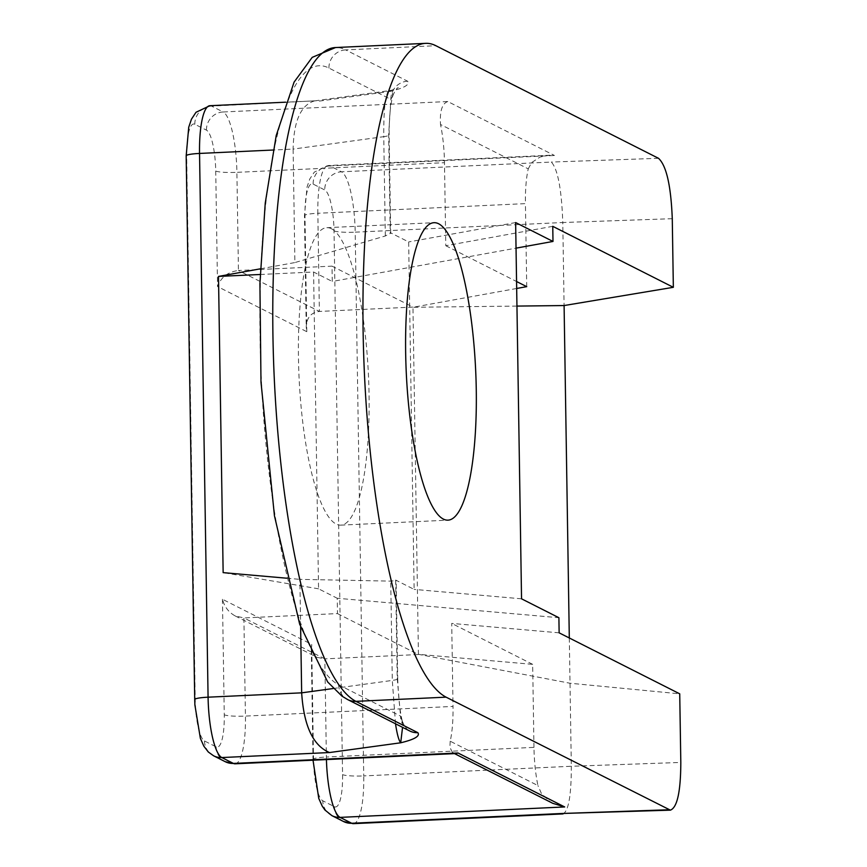 <?xml version="1.0" encoding="UTF-8"?>
<svg xmlns="http://www.w3.org/2000/svg" width="867" height="867" viewBox="0 0 867 867"><rect width="100%" height="100%" fill="white"/><g stroke="black" fill="none" stroke-linecap="round" stroke-linejoin="round"><path stroke-width="0.65" stroke-dasharray="4.33 3.25" d="M337.48 613.587L418.425 654.52L324.832 658.866L326.382 757.021L533.964 747.376A54.296 12.658 87.3 0 0 537.941 785.578L450.19 741.198A54.296 12.658 87.3 0 0 453.018 706.432L245.437 716.088L243.898 617.933L324.832 658.866L317.17 657.381L313.832 654.834L311.416 649.665L311.697 644.387L222.451 599.249C224.412 606.781 228.66 612.34 235.206 615.938L243.898 617.933L337.48 613.587L337.241 598.263L558.901 617.716M559.139 632.834L451.718 623.406L453.018 706.432M569.305 637.982L571.32 766.265L363.739 775.911L355.199 232.172L562.781 222.516L564.092 305.552M533.964 747.376L532.663 664.35L418.436 654.325L570.02 683.239L679.728 693.828M300.632 627.014L299.884 579.362L390.735 581.128L396.165 580.511L395.666 580.056L414.123 589.387L408.66 241.947L390.215 232.616L390.714 233.19L385.316 235.976L294.899 262.571L293.122 149.091L273.138 150.024M395.666 580.056L397.216 678.211L400.554 716.099L402.147 720.878M392.556 96.107L390.865 99.38L388.665 134.461L390.215 232.616M331.454 228.747A148.886 34.713 87.3 0 0 326.859 227.685A148.886 34.713 87.3 0 0 299.093 378.023A148.886 34.713 87.3 0 0 340.688 525.142A148.886 34.713 87.3 0 0 368.822 384.547A148.886 34.713 87.3 0 0 331.454 228.747M532.663 664.35L451.718 623.406M552.756 226.33L445.79 245.719L444.478 162.693A54.296 12.658 87.3 0 0 440.501 124.49L528.252 168.859A54.296 12.658 87.3 0 0 525.424 203.626L317.842 213.271L319.381 311.426L412.963 307.081L332.018 266.136L332.256 281.461L516.038 248.146M526.724 286.652L525.424 203.626M445.79 245.719L516.559 281.515M389.24 90.667L390.464 91.338C404.293 88.011 410.015 84.641 407.609 81.216L345.673 49.896L435.852 45.702M286.663 578.202L299.884 579.362M260.425 268.813L294.899 262.571M516.667 288.473L412.985 307.276L516.949 306.084M222.451 599.249L224.271 714.776A36.782 8.572 -92.7 0 1 216.121 746.845L204.504 740.971A36.782 8.572 -92.7 0 1 195.216 700.081L186.676 156.331A36.782 8.572 -92.7 0 1 194.815 124.263L206.444 130.137A36.782 8.572 -92.7 0 1 215.731 171.027A17.513 2.222 179.1 0 0 236.897 172.338L238.436 270.493C227.891 271.891 220.922 277.245 217.541 286.554L306.788 331.693L306.224 327.087C306.647 317.68 311.036 312.456 319.381 311.426L238.436 270.493L332.018 266.136M260.208 274.492L313.583 272.01L332.256 281.461M313.583 272.01L318.557 588.812L337.241 598.263M418.425 654.422L412.963 307.156M521.544 598.815L414.123 589.387M318.557 588.812L223.144 572.632M515.637 222.559L408.66 241.947M528.252 168.859L531.569 162.628L540.163 156.981L549.201 155.269L554.457 155.486L447.784 101.537L223.177 111.973L211.559 106.099L315.751 100.789M314.58 100.897C300.882 104.907 293.729 120.968 293.122 149.091L383.756 136.672C383.604 108.657 385.403 93.322 389.153 90.677L313.919 100.984M395.504 723.772L392.296 680.422L390.735 581.128M447.784 101.537C442.116 103.466 439.688 111.117 440.501 124.49M450.19 741.198L449.886 747.3L452.444 752.415L453.896 753.271M552.788 803.319L550.296 801.91L541.474 793.619L537.941 785.578M672.272 218.69L562.781 222.516C561.632 189.472 557.828 169.314 551.369 162.053L341.479 171.807L329.861 165.922L554.457 155.486M562.846 813.918L562.954 813.907C568.546 811.274 571.32 795.397 571.32 766.265L680.812 762.44M402.169 721.03L402.559 727.337M407.609 81.216A17.513 16.885 116.8 0 0 390.865 99.38L328.929 68.059A310.917 72.492 -92.7 0 0 260.089 339.149A310.917 72.492 -92.7 0 0 338.618 684.767L400.554 716.099A17.513 16.885 -63.2 0 0 409.668 730.935M319.273 101.092L390.464 91.338L391.18 90.266L392.502 92.997L392.567 96.064M658.508 158.303L551.369 162.053M328.929 68.059A17.513 16.885 116.8 0 1 345.673 49.896A328.43 76.578 87.3 0 0 335.54 47.544M215.731 171.027L217.541 286.554M306.788 331.693L304.978 216.165A36.782 8.572 -92.7 0 1 313.117 184.086L324.735 189.971A36.782 8.572 -92.7 0 1 334.033 230.86L342.573 774.61A36.782 8.572 -92.7 0 1 334.424 806.678L322.806 800.805A36.782 8.572 -92.7 0 1 313.518 759.915L311.697 644.387M206.444 130.137A17.513 16.885 116.8 0 1 223.177 111.973A54.296 12.658 87.3 0 1 236.897 172.338L444.478 162.693M385.316 235.976L383.756 136.672A17.513 2.222 179.1 0 0 389.164 134.992A17.513 2.222 179.1 0 0 388.665 134.461M333.253 688.517L392.296 680.422A17.513 2.222 -0.9 0 0 397.715 678.731M194.815 124.263A17.513 16.885 116.8 0 1 211.559 106.099A54.296 12.658 87.3 0 0 209.879 105.709M235.087 763.816A54.296 12.658 87.3 0 0 245.437 716.088A17.513 2.222 179.1 0 1 224.271 714.776M313.518 759.915A17.513 2.222 179.1 0 1 313.02 759.394A17.513 2.222 179.1 0 1 326.382 757.021A54.296 12.658 87.3 0 0 326.436 759.579M313.117 184.086A17.513 16.885 -63.2 0 1 329.861 165.922A54.296 12.658 87.3 0 0 328.181 165.543A54.296 12.658 87.3 0 0 317.842 213.271A17.513 2.222 179.1 0 0 304.469 215.645A17.513 2.222 179.1 0 0 304.978 216.165M334.033 230.86A17.513 2.222 -0.9 0 0 355.199 232.172A54.296 12.658 87.3 0 0 341.479 171.807A17.513 16.885 -63.2 0 0 324.735 189.971M353.389 823.65A54.296 12.658 87.3 0 0 363.739 775.911A17.513 2.222 -0.9 0 1 342.573 774.61M216.121 746.845A17.513 16.885 -63.2 0 0 225.236 761.692M204.504 740.971A17.513 16.885 -63.2 0 0 213.618 755.807M331.92 815.641A17.513 16.885 116.8 0 1 322.806 800.805M343.538 821.515A17.513 16.885 116.8 0 1 334.424 806.678M397.216 678.211A17.513 2.222 -0.9 0 1 397.715 678.72L396.165 580.316M338.618 684.767A17.513 16.885 -63.2 0 0 347.721 699.604M340.688 525.142L447.881 520.157M326.859 227.685L434.053 222.7M316.422 100.756L285.677 102.187M550.09 155.226L328.181 165.543L314.32 172.11L309.768 179.014L307.026 187.077L304.469 215.645L306.224 327.087M313.03 760.196L311.264 647.952M235.206 615.938L317.17 657.381M397.715 678.72C398.462 697.87 399.98 711.97 402.266 721.008M402.18 720.878C404.521 726.698 407.1 730.09 409.907 731.054M390.714 233.386L389.164 134.981C389.11 118.031 390.302 105.091 392.729 96.139M391.18 90.298L389.207 90.699M392.664 96.096C394.951 90.753 396.848 87.946 398.343 87.654L391.19 90.374"/><path stroke-width="1.3" d="M446.082 697.155A328.43 76.578 87.3 0 1 363.641 353.487A328.43 76.578 87.3 0 1 425.719 43.35A328.43 76.578 87.3 0 1 435.852 45.702L658.508 158.303C666.387 165.521 670.971 185.657 672.272 218.69L673.345 287.313L552.756 226.33L552.994 241.449L515.637 222.559L521.544 598.815L558.901 617.716L559.139 632.834L679.728 693.828L680.812 762.44C680.703 791.625 677.235 807.535 670.386 810.157L446.082 697.155L355.903 701.349L417.851 732.68C420.246 736.094 414.534 739.475 400.695 742.791C398.798 740.494 397.075 734.143 395.504 723.772M516.949 306.084L564.092 305.552L569.305 637.982M516.559 281.515L526.724 286.652L516.667 288.473M438.648 223.762A148.886 34.713 87.3 0 0 434.053 222.7A148.886 34.713 87.3 0 0 406.287 373.038A148.886 34.713 87.3 0 0 447.881 520.157A148.886 34.713 87.3 0 0 476.026 379.562A148.886 34.713 87.3 0 0 438.648 223.762M273.138 150.024L199.54 153.437L208.08 697.187L301.662 692.841L300.632 627.014M260.425 268.813L218.495 276.421L223.144 572.632L286.663 578.202M552.994 241.449L516.038 248.146M218.495 276.421L260.208 274.492M564.092 305.552L673.345 287.313M333.253 688.517L301.662 692.841C303.808 725.842 313.095 745.739 329.514 752.545L221.789 757.552L233.418 763.426L458.014 752.989L564.699 806.949L552.788 803.319M564.699 806.949L340.092 817.386L351.72 823.26L561.61 813.506L670.169 810.168M402.559 727.337L400.695 742.791L329.514 752.545M409.701 730.957A17.513 16.885 -63.2 0 0 417.851 732.68M561.61 813.506L668.739 809.767M425.719 43.35L335.54 47.544A328.43 76.578 87.3 0 0 273.463 357.681A328.43 76.578 87.3 0 0 355.903 701.349A17.513 16.885 -63.2 0 1 347.721 699.604L409.668 730.935M285.677 102.187L209.879 105.709A54.296 12.658 87.3 0 0 199.54 153.437A17.513 2.222 -0.9 0 0 186.177 155.811L194.717 699.561A17.513 2.222 -0.9 0 1 208.08 697.187A54.296 12.658 87.3 0 0 221.789 757.552A17.513 16.885 -63.2 0 1 213.618 755.807L208.308 752.003L203.864 746.216L200.375 738.37L194.891 705.001L194.717 699.561M233.418 763.426A54.296 12.658 87.3 0 0 235.087 763.816L225.236 761.692A17.513 16.885 -63.2 0 0 233.418 763.426M326.436 759.579A54.296 12.658 87.3 0 0 340.092 817.386A17.513 16.885 116.8 0 1 331.92 815.641L324.919 809.995L322.242 806.169L318.742 798.388L313.03 760.196M331.92 815.641L343.538 821.515A17.513 16.885 116.8 0 0 351.72 823.26A54.296 12.658 87.3 0 0 353.389 823.65L563.084 813.907M456.996 753.51L235.087 763.816M225.236 761.692L213.618 755.807M186.177 155.811L188.724 127.243L191.466 119.18L196.018 112.276L209.879 105.709M343.538 821.515L353.389 823.65M347.721 699.604L341.934 696.103L327.672 681.971L299.679 624.229L274.438 515.746L260.989 382.141L259.916 283.617L265.248 203.051L276.215 135.501L294.076 82.137L312.218 57.363L335.54 47.544M553.103 803.481L452.845 752.773"/></g></svg>
